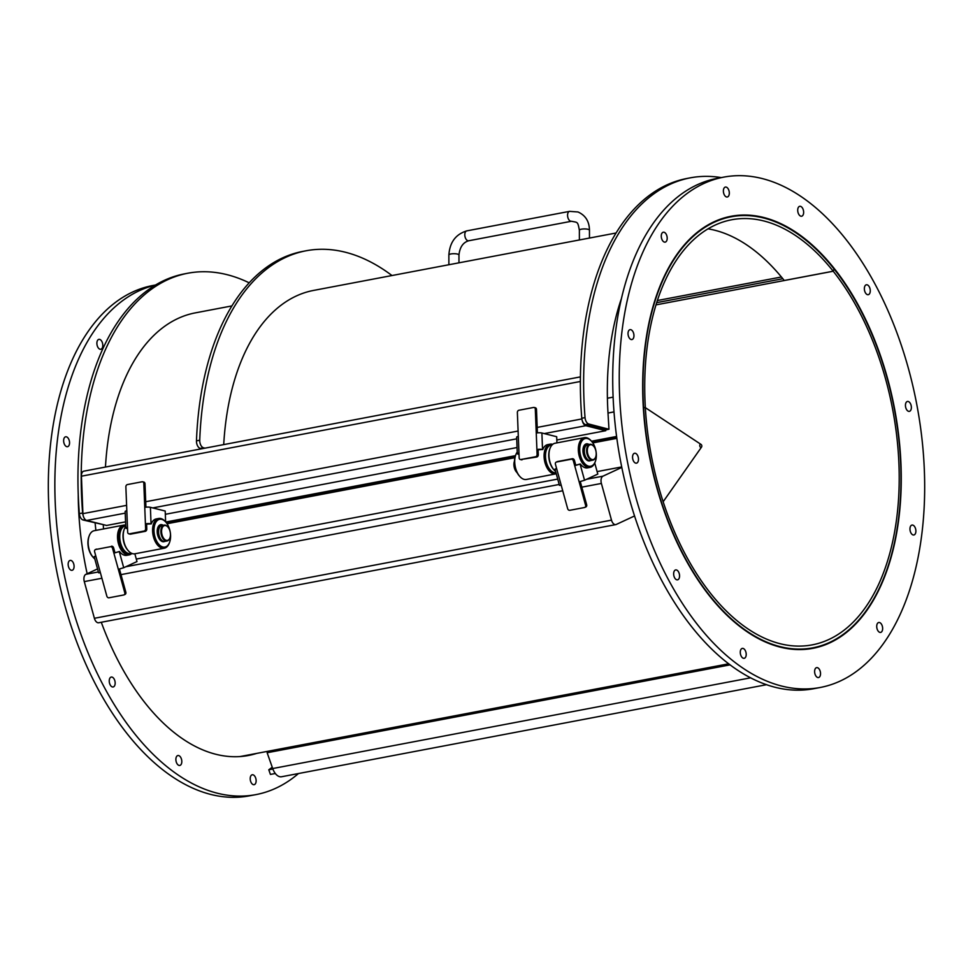 <?xml version="1.0" encoding="UTF-8"?>
<svg xmlns="http://www.w3.org/2000/svg" width="973" height="973" viewBox="0 0 973 973"><rect width="100%" height="100%" fill="white"/><g stroke="black" fill="none" stroke-linecap="round" stroke-linejoin="round"><path stroke-width="1.46" d="M700.925 444.345A2.019 2.019 0 0 1 701.46 447.179L701.46 447.179A1.654 0.937 -100.7 0 1 700.013 446.619A1.654 0.937 -100.7 0 1 700.207 444.32A1.654 0.937 -100.7 0 1 700.925 444.345L645.342 407.651M298.48 773.535A259.706 147.47 -100.7 0 1 255.996 794.6L249.477 795.829A259.706 147.47 -100.7 0 1 56.154 568.196A259.706 147.47 -100.7 0 1 152.603 285.551L155.461 285.004M245.293 755.997A219.862 124.848 79.3 0 0 250.256 754.622M255.996 794.6A259.706 147.47 -100.7 0 1 62.686 566.955A259.706 147.47 -100.7 0 1 155.218 285.15M275.323 773.499L270.421 774.423L268.791 769.777L272.258 767.259M252.238 774.776A5.047 2.858 -100.7 0 1 255.984 779.203A5.047 2.858 -100.7 0 1 254.111 784.688A5.047 2.858 -100.7 0 1 250.365 780.261A5.047 2.858 -100.7 0 1 252.238 774.776M179.433 755.936A5.047 2.858 -100.7 0 1 181.805 761.263A5.047 2.858 -100.7 0 1 179.786 765.447A5.047 2.858 -100.7 0 1 176.028 761.02A5.047 2.858 -100.7 0 1 177.901 755.535A5.047 2.858 -100.7 0 1 179.433 755.936M114.169 679.081A5.047 2.858 -100.7 0 1 113.148 686.974A5.047 2.858 -100.7 0 1 109.39 682.56A5.047 2.858 -100.7 0 1 111.263 677.062A5.047 2.858 -100.7 0 1 114.169 679.081M73.936 564.814A5.047 2.858 -100.7 0 1 72.063 570.312A5.047 2.858 -100.7 0 1 68.305 565.885A5.047 2.858 -100.7 0 1 70.178 560.399A5.047 2.858 -100.7 0 1 73.936 564.814M69.497 443.761A5.047 2.858 -100.7 0 1 67.538 446.692A5.047 2.858 -100.7 0 1 63.78 442.277A5.047 2.858 -100.7 0 1 65.653 436.792A5.047 2.858 -100.7 0 1 69.497 443.761M102.056 348.334A5.047 2.858 -100.7 0 1 100.778 349.271A5.047 2.858 -100.7 0 1 97.032 344.843A5.047 2.858 -100.7 0 1 98.905 339.358A5.047 2.858 -100.7 0 1 102.311 342.508A5.047 2.858 -100.7 0 1 102.056 348.334M87.156 573.729A219.862 124.848 -100.7 0 1 84.906 562.735A219.862 124.848 -100.7 0 1 78.241 494.637M256.775 753.382A219.862 124.848 -100.7 0 1 248.565 755.462A219.862 124.848 -100.7 0 1 101.289 622.27M269.606 750.949L267.137 752.737L272.708 768.536A13.111 7.443 79.3 0 0 281.586 776.746L766.627 684.676M267.137 752.737L730.188 664.839M268.791 769.777L272.878 768.998M723.523 177.171L717.004 178.4A259.706 147.47 79.3 0 0 620.555 461.056A259.706 147.47 79.3 0 0 813.866 688.689L820.397 687.449A259.706 147.47 79.3 0 0 916.846 404.804A259.706 147.47 79.3 0 0 723.523 177.171A259.706 147.47 79.3 0 0 627.074 459.815A259.706 147.47 79.3 0 0 820.397 687.449M733.083 216.444A219.862 124.848 79.3 0 0 727.707 217.003M809.694 648.857A219.862 124.848 79.3 0 0 814.888 647.41M674.642 577.816A5.047 2.858 -100.7 0 1 675.663 569.923A5.047 2.858 -100.7 0 1 678.57 571.942A5.047 2.858 -100.7 0 1 677.549 579.835A5.047 2.858 -100.7 0 1 674.642 577.816M742.654 657.906A5.047 2.858 -100.7 0 1 740.283 652.579A5.047 2.858 -100.7 0 1 742.302 648.395A5.047 2.858 -100.7 0 1 743.834 648.796A5.047 2.858 -100.7 0 1 746.206 654.111A5.047 2.858 -100.7 0 1 744.187 658.307A5.047 2.858 -100.7 0 1 742.654 657.906M818.512 677.549A5.047 2.858 -100.7 0 1 814.766 673.121A5.047 2.858 -100.7 0 1 816.639 667.636A5.047 2.858 -100.7 0 1 820.385 672.063A5.047 2.858 -100.7 0 1 818.512 677.549M881.903 631.477A5.047 2.858 -100.7 0 1 880.626 632.401A5.047 2.858 -100.7 0 1 877.208 629.251A5.047 2.858 -100.7 0 1 877.464 623.425A5.047 2.858 -100.7 0 1 878.741 622.501A5.047 2.858 -100.7 0 1 882.158 625.651A5.047 2.858 -100.7 0 1 881.903 631.477M915.836 532.036A5.047 2.858 -100.7 0 1 913.866 534.98A5.047 2.858 -100.7 0 1 910.023 528.011A5.047 2.858 -100.7 0 1 911.993 525.067A5.047 2.858 -100.7 0 1 915.836 532.036M911.215 405.875A5.047 2.858 -100.7 0 1 909.341 411.36A5.047 2.858 -100.7 0 1 905.595 406.945A5.047 2.858 -100.7 0 1 907.468 401.46A5.047 2.858 -100.7 0 1 911.215 405.875M869.278 286.804A5.047 2.858 -100.7 0 1 868.257 294.697A5.047 2.858 -100.7 0 1 865.35 292.678A5.047 2.858 -100.7 0 1 866.371 284.785A5.047 2.858 -100.7 0 1 869.278 286.804M801.278 206.714A5.047 2.858 -100.7 0 1 803.637 212.041A5.047 2.858 -100.7 0 1 801.618 216.225A5.047 2.858 -100.7 0 1 800.086 215.824A5.047 2.858 -100.7 0 1 797.714 210.509A5.047 2.858 -100.7 0 1 799.745 206.312A5.047 2.858 -100.7 0 1 801.278 206.714M725.408 187.071A5.047 2.858 -100.7 0 1 729.166 191.499A5.047 2.858 -100.7 0 1 727.293 196.984A5.047 2.858 -100.7 0 1 723.535 192.569A5.047 2.858 -100.7 0 1 725.408 187.071M662.017 233.143A5.047 2.858 -100.7 0 1 663.294 232.219A5.047 2.858 -100.7 0 1 666.712 235.369A5.047 2.858 -100.7 0 1 666.456 241.195A5.047 2.858 -100.7 0 1 665.179 242.131A5.047 2.858 -100.7 0 1 661.762 238.969A5.047 2.858 -100.7 0 1 662.017 233.143M628.084 332.584A5.047 2.858 -100.7 0 1 630.054 329.652A5.047 2.858 -100.7 0 1 633.897 336.622A5.047 2.858 -100.7 0 1 631.939 339.553A5.047 2.858 -100.7 0 1 628.084 332.584M632.705 458.745A5.047 2.858 -100.7 0 1 634.578 453.26A5.047 2.858 -100.7 0 1 638.337 457.675A5.047 2.858 -100.7 0 1 636.464 463.16A5.047 2.858 -100.7 0 1 632.705 458.745M894.625 409.025A219.862 124.848 -100.7 0 1 812.966 648.31A219.862 124.848 -100.7 0 1 649.307 455.595A219.862 124.848 -100.7 0 1 730.954 216.31A219.862 124.848 -100.7 0 1 894.625 409.025M556.824 439.991L605.753 430.698L605.705 429.884L608.976 429.263L608.003 413.063A224.909 127.706 79.3 0 0 608.003 413.063L613.975 411.895L608.003 413.026A224.398 127.427 -100.7 0 1 607.407 398.225L613.075 397.142M608.003 413.063L613.975 411.92M249.137 282.802A265.252 150.62 79.3 0 0 187.753 273.243L184.493 273.863A265.252 150.62 79.3 0 0 79.36 513.622A6.057 3.442 79.3 0 0 83.106 519.996L104.743 524.982M103.296 525.262L103.515 528.947M165.763 522.039L515.483 455.656M591.499 441.219L616.578 436.463M580.394 376.892L83.86 471.151A6.057 3.442 79.3 0 0 81.428 476.198L82.912 513.647A6.057 3.442 79.3 0 0 83.179 515.617A6.057 3.442 79.3 0 0 86.694 520.458L106.604 525.456L125.566 521.856M165.325 514.303L517.052 447.531M616.627 436.78L591.742 441.499M515.362 455.996L165.994 522.319M605.705 429.884L585.515 424.629A6.057 3.442 -100.7 0 1 582.328 420.859A6.057 3.442 79.3 0 0 585.843 425.7L605.753 430.698M541.888 432.997A4.038 0.839 177.7 0 0 536.257 433.021L536.901 449.526A4.038 0.839 -2.3 0 1 542.533 449.502L541.888 432.997L556.69 436.719L556.933 442.873M150.389 507.322A4.038 0.839 177.7 0 0 144.758 507.347L145.415 523.839A4.038 0.839 -2.3 0 1 151.046 523.815L150.389 507.322L165.203 511.032L165.629 521.893M608.976 429.263L588.774 424.009A6.057 3.442 -100.7 0 1 585.041 417.624A265.252 150.62 -100.7 0 1 690.161 177.864A265.252 150.62 -100.7 0 1 721.261 177.597M95.135 523.133A224.909 127.706 79.3 0 0 95.889 530.394M166.857 523.438L514.972 457.359M592.606 442.618L616.797 438.032M621.2 299.21A224.909 127.706 79.3 0 0 607.407 398.225M656.629 302.664L782.827 278.716M657.322 300.535L781.404 276.989M128.801 533.824L129.993 534.116A2.019 1.605 -75.9 0 0 130.552 534.141L145.245 531.343A2.019 1.605 -75.9 0 0 146.789 529.069L146.595 524.143L145.415 523.839L145.609 528.765A2.019 1.605 104.1 0 1 144.053 531.051L129.373 533.836A2.019 1.605 104.1 0 1 127.67 532.182L125.87 486.841A2.019 1.605 104.1 0 1 127.427 484.566L142.107 481.781A2.019 1.605 104.1 0 1 142.678 481.793L143.858 482.085A2.019 1.605 104.1 0 1 145.001 483.739L145.926 507.176M535.539 456.738L536.731 457.03A2.019 1.605 -75.9 0 0 538.288 454.756L538.093 449.818L536.901 449.526L537.096 454.452A2.019 1.605 104.1 0 1 535.539 456.738L520.859 459.524A2.019 1.605 104.1 0 1 519.156 457.857L517.368 412.528A2.019 1.605 104.1 0 1 518.925 410.253L533.605 407.456A2.019 1.605 104.1 0 1 534.165 407.48L535.357 407.772A2.019 1.605 104.1 0 1 536.488 409.414L537.412 432.863M167.052 523.729L514.899 457.687M592.8 442.91L616.833 438.337M643.287 407.492L643.579 407.444A219.363 124.556 79.3 0 0 812.869 647.823A219.363 124.556 79.3 0 0 900.475 497.41A219.363 124.556 79.3 0 0 834.068 268.986L834.068 268.986A219.363 124.556 -100.7 0 0 731.051 216.797A219.363 124.556 -100.7 0 0 643.579 407.383L643.287 407.444M645.208 407.76L645.342 407.736A216.334 122.841 -100.7 0 1 731.611 219.776A216.334 122.841 -100.7 0 1 833.192 271.199L784.25 280.492A216.334 122.841 79.3 0 0 707.991 228.837M643.579 407.383L645.342 407.736M655.948 304.89L833.216 271.236L834.068 268.986L833.192 271.199A216.334 122.841 -100.7 0 1 898.699 496.51A216.334 122.841 -100.7 0 1 812.309 644.844A216.334 122.841 -100.7 0 1 645.342 407.784L643.579 407.444M542.533 449.502L538.093 449.818M552.713 444.333A15.13 8.587 79.3 0 0 550.146 444.162L547.702 444.625A15.13 8.587 79.3 0 0 542.764 449.562M534.165 407.48A2.019 1.605 104.1 0 1 535.308 409.122L536.257 433.021M536.731 457.03L520.859 459.524M518.305 436.427A4.038 0.839 177.7 0 0 516.651 437.181L517.295 453.686A4.038 0.839 -2.3 0 1 518.962 452.931M519.01 454.063L518.062 454.148A4.038 0.839 -2.3 0 1 517.295 453.686M520.3 459.511L521.479 459.803A2.019 1.605 -75.9 0 0 522.051 459.815M550.146 444.162A15.13 8.587 79.3 0 0 545.549 464.425A15.13 8.587 79.3 0 0 555.79 473.887L526.429 479.458A15.13 8.587 -100.7 0 1 519.825 476.466A15.13 8.587 -100.7 0 1 515.739 454.938A15.13 8.587 -100.7 0 1 517.235 452.117M515.593 455.352A14.121 8.015 79.3 0 0 515.447 455.741A14.121 8.015 79.3 0 0 519.266 475.833A14.121 8.015 79.3 0 0 519.546 476.138M555.984 472.805A14.121 8.015 -100.7 0 1 546.85 463.902A14.121 8.015 -100.7 0 1 551.144 445.002L552.202 444.795M165.544 521.808A15.13 8.587 79.3 0 0 165.252 521.479A15.13 8.587 79.3 0 0 158.66 518.475A15.13 8.587 79.3 0 0 153.041 534.943A15.13 8.587 79.3 0 0 164.303 548.2L134.931 553.783A15.13 8.587 -100.7 0 1 128.339 550.779A15.13 8.587 -100.7 0 1 124.69 544.308A15.13 8.587 -100.7 0 1 124.252 529.263A15.13 8.587 -100.7 0 1 125.748 526.429M164.303 548.2A15.13 8.587 79.3 0 0 169.338 542.995A15.13 8.587 79.3 0 0 169.484 542.581M127.512 528.388L126.575 528.461A4.038 0.839 -2.3 0 1 125.809 527.998A4.038 0.839 -2.3 0 1 127.475 527.244M158.66 518.475L156.203 518.95A15.13 8.587 79.3 0 0 151.265 523.875L146.595 524.143M124.106 529.677A14.121 8.015 79.3 0 0 123.96 530.054A14.121 8.015 79.3 0 0 124.374 544.102A14.121 8.015 79.3 0 0 127.767 550.146A14.121 8.015 79.3 0 0 128.047 550.45M131.72 553.357L130.674 553.564A14.121 8.015 -100.7 0 1 121.114 544.722A14.121 8.015 -100.7 0 1 125.408 525.821L125.724 525.761M161.336 525.7A8.064 4.585 79.3 0 0 160.837 525.736A8.064 4.585 79.3 0 0 157.845 534.518A8.064 4.585 79.3 0 0 163.853 541.596A8.064 4.585 79.3 0 0 164.328 541.45M163.853 541.596L160.022 539.869M88.215 546.4A7.565 4.293 79.3 0 0 89.054 550M160.411 526.296A7.662 4.354 79.3 0 0 158.064 534.481A7.662 4.354 79.3 0 0 163.245 541.243M167.77 526.892A8.064 4.585 79.3 0 0 167.624 526.721A8.064 4.585 79.3 0 0 164.109 525.128L161.822 525.554A8.064 4.585 79.3 0 0 158.818 534.335A8.064 4.585 79.3 0 0 164.826 541.414L167.113 540.976A8.064 4.585 79.3 0 0 169.801 538.203A8.064 4.585 79.3 0 0 169.874 537.996M164.109 525.128A8.064 4.585 79.3 0 0 161.104 533.909A8.064 4.585 79.3 0 0 167.113 540.976M169.728 530.285A7.565 4.293 79.3 0 0 167.903 527.038A7.565 4.293 79.3 0 0 162.017 528.327A7.565 4.293 79.3 0 0 163.999 538.75A7.565 4.293 79.3 0 0 169.947 537.801A7.565 4.293 79.3 0 0 169.728 530.285M163.221 525.286A8.672 4.926 79.3 0 0 157.784 527.658A8.672 4.926 79.3 0 0 158.04 536.281A8.672 4.926 79.3 0 0 160.131 539.991A8.672 4.926 79.3 0 0 164.705 541.426M157.711 527.853A8.173 4.634 -100.7 0 1 160.363 525.238A8.173 4.634 -100.7 0 1 162.163 525.493M169.217 528.157A14.121 8.015 -100.7 0 1 169.63 542.204A14.121 8.015 -100.7 0 1 158.526 543.98A14.121 8.015 -100.7 0 1 154.829 524.52A14.121 8.015 -100.7 0 1 165.824 522.112A14.121 8.015 -100.7 0 1 169.217 528.157M142.678 481.793A2.019 1.605 104.1 0 1 143.822 483.435L144.758 507.347M126.818 510.752A4.038 0.839 177.7 0 0 125.152 511.506L125.809 527.998M83.179 515.617A6.057 3.442 -100.7 0 1 82.62 513.002L79.36 513.622M187.753 273.243A265.252 150.62 79.3 0 0 82.62 513.002M231.829 305.936L195.269 312.88A224.909 127.706 79.3 0 0 105.461 467.052M615.97 233.021L313.537 290.428A224.909 127.706 79.3 0 0 223.717 444.6M199.733 440.246L196.473 440.866A6.057 3.442 79.3 0 0 200.243 448.395L203.515 447.787A6.057 3.442 -100.7 0 1 199.733 440.246A265.252 150.62 -100.7 0 1 306.009 250.791A265.252 150.62 -100.7 0 1 391.985 275.541M196.473 440.866A265.252 150.62 -100.7 0 1 302.749 251.411L306.009 250.791M201.715 448.772L200.243 448.395M204.975 448.152L203.515 447.787M585.041 417.624L581.781 418.244A6.057 3.442 79.3 0 0 582.328 420.859M581.781 418.244A265.252 150.62 -100.7 0 1 686.902 178.485L690.161 177.864M130.26 553.625A14.121 8.015 -100.7 0 1 125.845 552.798A14.121 8.015 -100.7 0 1 118.925 537.582A14.121 8.015 -100.7 0 1 124.994 525.919M125.699 525.189A15.13 8.587 79.3 0 0 123.583 525.14A15.13 8.587 79.3 0 0 117.538 537.96A15.13 8.587 79.3 0 0 124.933 553.868A15.13 8.587 79.3 0 0 129.227 554.865A15.13 8.587 79.3 0 0 131.914 553.442M89.042 536.33A14.121 8.015 79.3 0 0 88.884 536.719A14.121 8.015 79.3 0 0 92.703 556.799A14.121 8.015 79.3 0 0 92.982 557.103M94.782 558.891A15.13 8.587 -100.7 0 1 93.262 557.444A15.13 8.587 -100.7 0 1 89.175 535.916A15.13 8.587 -100.7 0 1 94.223 530.711L123.583 525.14M95.938 556.568L94.174 556.653L98.626 572.817L100.389 572.732L94.612 551.74A2.019 1.642 65.1 0 1 95.707 549.502L110.387 546.704A2.019 1.642 65.1 0 1 112.552 548.334L113.877 553.163L119.472 551.46A15.13 8.587 79.3 0 0 122.489 554.342A15.13 8.587 79.3 0 0 126.782 555.328L129.227 554.865M94.174 556.653L95.768 555.96M134.846 553.795L136.986 561.567L123.717 567.721L119.265 551.557L113.877 553.163L124.787 592.752A2.019 1.642 65.1 0 1 123.693 594.99L109.012 597.787A2.019 1.642 65.1 0 1 106.848 596.157L100.389 572.732M594.746 463.014L597.799 474.082L584.542 480.248L580.078 464.085L574.702 465.678L575.761 465.191L574.435 460.363A2.019 1.642 -114.9 0 0 572.27 458.745L557.59 461.53A2.019 1.642 -114.9 0 0 556.982 461.81M634.578 515.945L616.274 524.447A6.057 3.442 -100.7 0 1 615.8 524.605A6.057 3.442 -100.7 0 1 611.494 520.129L601.387 483.435A6.057 3.442 -100.7 0 1 602.968 476.162L621.808 467.417M136.305 559.074L557.711 479.081M597.118 471.601L621.711 466.931M97.543 568.913L85.879 574.325A6.057 3.442 79.3 0 0 84.286 581.599L94.393 618.293A6.057 3.442 79.3 0 0 98.711 622.756L615.8 524.605M239.917 756.556A219.363 124.556 79.3 0 0 241.949 756.203L728.789 663.781M591.292 440.988A15.13 8.587 79.3 0 0 591 440.66A15.13 8.587 79.3 0 0 584.396 437.655A15.13 8.587 79.3 0 0 578.789 454.123A15.13 8.587 79.3 0 0 590.039 467.381A15.13 8.587 79.3 0 0 595.087 462.175A15.13 8.587 79.3 0 0 595.233 461.761M555.607 471.419A15.13 8.587 -100.7 0 1 554.087 469.959A15.13 8.587 -100.7 0 1 550.438 463.489A15.13 8.587 -100.7 0 1 550 448.444A15.13 8.587 -100.7 0 1 555.036 443.238L584.396 437.655M575.761 465.191L580.285 463.987A15.13 8.587 79.3 0 0 587.595 467.855L590.039 467.381M554.987 469.181L559.439 485.345L561.214 485.259L556.763 469.095L554.987 469.181L556.592 468.487M596.108 458.526A14.121 8.015 -100.7 0 1 595.379 461.384A14.121 8.015 -100.7 0 1 584.274 463.16A14.121 8.015 -100.7 0 1 580.577 443.7A14.121 8.015 -100.7 0 1 591.572 441.292A14.121 8.015 -100.7 0 1 596.108 458.526M549.854 448.857A14.121 8.015 79.3 0 0 549.709 449.234A14.121 8.015 79.3 0 0 550.122 463.282A14.121 8.015 79.3 0 0 553.515 469.327A14.121 8.015 79.3 0 0 553.795 469.631M588.969 444.466A8.672 4.926 79.3 0 0 583.532 446.838A8.672 4.926 79.3 0 0 583.386 454.123A8.672 4.926 79.3 0 0 585.868 459.171A8.672 4.926 79.3 0 0 590.453 460.606M556.763 469.095L555.425 464.267A2.019 1.642 65.1 0 1 556.532 462.017L571.212 459.232A2.019 1.642 65.1 0 1 573.365 460.849L585.6 505.279A2.019 1.642 65.1 0 1 584.505 507.517L569.825 510.302A2.019 1.642 65.1 0 1 567.66 508.684L561.214 485.259M579.154 481.854L584.542 480.248M580.285 481.611L586.67 504.78A2.019 1.642 65.1 0 1 585.564 507.03M119.46 569.083L125.845 592.265A2.019 1.642 65.1 0 1 124.751 594.503M95.707 549.502L110.387 546.704M118.341 569.327L123.717 567.721M114.948 552.664L113.61 547.835A2.019 1.642 -114.9 0 0 111.445 546.218M587.084 444.88A8.064 4.585 79.3 0 0 586.585 444.916A8.064 4.585 79.3 0 0 583.593 453.698A8.064 4.585 79.3 0 0 589.602 460.776L585.77 459.049M583.459 447.033A8.173 4.634 -100.7 0 1 586.111 444.418A8.173 4.634 -100.7 0 1 587.911 444.673M586.147 445.476A7.662 4.354 79.3 0 0 583.812 453.661A7.662 4.354 79.3 0 0 588.993 460.424M593.506 446.072A8.064 4.585 79.3 0 0 593.372 445.902A8.064 4.585 79.3 0 0 589.845 444.308L587.57 444.734A8.064 4.585 79.3 0 0 584.566 453.515A8.064 4.585 79.3 0 0 590.575 460.594L592.861 460.156A8.064 4.585 79.3 0 0 595.549 457.383A8.064 4.585 79.3 0 0 595.622 457.176M589.845 444.308A8.064 4.585 79.3 0 0 586.853 453.09A8.064 4.585 79.3 0 0 592.861 460.156M595.476 449.465A7.565 4.293 79.3 0 0 593.652 446.218A7.565 4.293 79.3 0 0 587.765 447.507A7.565 4.293 79.3 0 0 589.747 457.93A7.565 4.293 79.3 0 0 595.695 456.982A7.565 4.293 79.3 0 0 595.476 449.465M514.498 461.068A7.565 4.293 79.3 0 0 514.425 461.263L514.498 461.068A8.064 4.585 79.3 0 0 516.748 472.343A8.064 4.585 79.3 0 0 517.174 472.769M514.425 461.263A7.565 4.293 79.3 0 0 516.468 472.014A7.565 4.293 79.3 0 0 516.602 472.173M272.708 768.536L750.718 677.804M585.843 425.7L544.248 433.593M516.712 438.823L152.761 507.918M125.225 513.136L86.694 520.458M585.515 424.629L588.774 424.009M581.854 418.937L537.205 427.415M518.098 431.039L145.719 501.727M126.612 505.352L82.912 513.647M580.346 381.489L81.428 476.198M724.617 217.818A221.88 125.991 -100.7 0 1 725.42 217.867M535.308 409.122L536.488 409.414M538.288 454.756L537.096 454.452M144.053 531.051L145.245 531.343M130.552 534.141L129.373 533.836M143.822 483.435L145.001 483.739M146.789 529.069L145.609 528.765M83.106 519.996L85.247 519.594M559.207 484.469L125.845 566.736M602.968 476.162L586.658 479.263M98.382 571.954L85.879 574.325M84.286 581.599L101.91 578.254M120.993 574.629L562.735 490.781M581.805 487.157L601.387 483.435M611.494 520.129L94.393 618.293M556.532 462.017L557.59 461.53M572.27 458.745L571.212 459.232M573.365 460.849L574.435 460.363M586.67 504.78L585.6 505.279M112.552 548.334L113.61 547.835M125.845 592.265L124.787 592.752M448.881 264.729L448.869 255.011A5.047 1.314 -0.1 0 1 453.917 253.698A5.047 1.314 -0.1 0 1 458.964 254.999L458.964 262.819M448.869 255.011C449.745 242.301 455.729 234.25 466.821 230.869A5.047 2.858 79.3 0 0 464.948 236.354A5.047 2.858 79.3 0 0 468.706 240.769C463.063 242.435 459.815 247.178 458.964 254.999M466.821 230.869L569.594 211.36A5.047 2.858 79.3 0 0 567.721 216.845A5.047 2.858 79.3 0 0 571.467 221.26L468.706 240.769M589.468 238.044L589.456 230.224A5.047 1.314 179.9 0 0 588.495 229.458A5.047 1.314 179.9 0 0 582.851 228.996A5.047 1.314 179.9 0 0 579.373 230.236C577.67 221.163 577.767 222.635 571.467 221.26M701.46 447.179L663.197 501.679M731.051 216.797L722.744 218.378M519.266 475.833L519.825 476.466M515.447 455.741L515.739 454.938M127.767 550.146L128.339 550.779M123.96 530.054L124.252 529.263M158.781 526.138L160.837 525.736M165.824 522.112L165.252 521.479M169.63 542.204L169.338 542.995M92.703 556.799L93.262 557.444M88.884 536.719L89.175 535.916M804.574 649.392L812.869 647.823M591.572 441.292L591 440.66M595.379 461.384L595.087 462.175M553.515 469.327L554.087 469.959M549.709 449.234L550 448.444M557.274 461.628L556.203 462.126M585.88 506.921L584.822 507.42M96.449 549.113L95.39 549.599M125.067 594.406L124.009 594.892M584.53 445.318L586.585 444.916M569.594 211.36L577.986 211.968C585.491 215.325 589.322 221.418 589.456 230.224M579.385 239.966L579.373 230.236"/></g></svg>
